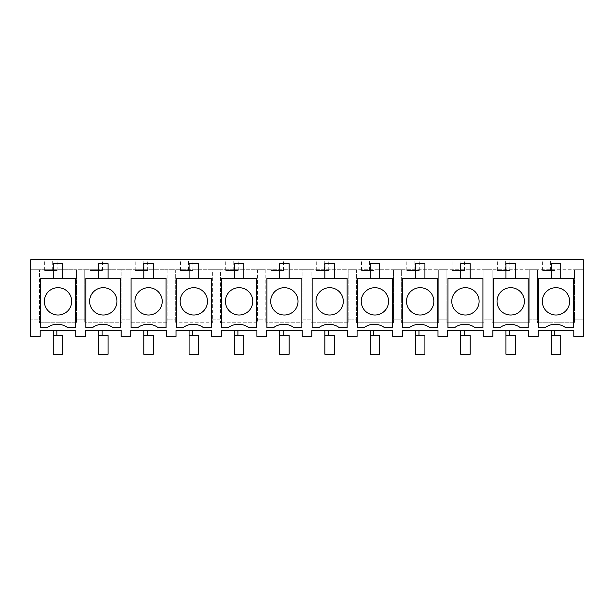 <?xml version="1.0" encoding="UTF-8"?>
<svg xmlns="http://www.w3.org/2000/svg" width="614" height="614" viewBox="0 0 614 614"><rect width="100%" height="100%" fill="white"/><g stroke="black" fill="none" stroke-linecap="round" stroke-linejoin="round"><path stroke-width="0.46" stroke-dasharray="3.07 2.3" d="M40.202 336.403L30.7 336.403L30.7 259.768L583.3 259.768L583.3 269.753L30.7 269.753L39.503 269.753L39.503 319.863L30.7 319.863L39.503 319.863L39.503 322.787L39.503 269.753L76.55 269.753L76.55 322.787L39.503 322.787L76.55 322.787L76.55 269.753L84.77 269.753L84.77 319.863L80.066 319.863L84.77 319.863L84.77 322.787L84.77 269.753L121.825 269.753L121.825 322.787L84.77 322.787L121.825 322.787L121.825 269.753L130.038 269.753L130.038 319.863L125.333 319.863L130.038 319.863L130.038 322.787L130.038 269.753L167.092 269.753L167.092 322.787L130.038 322.787L167.092 322.787L167.092 269.753L175.305 269.753L175.305 319.863L170.608 319.863L175.305 319.863L175.305 322.787L175.305 269.753L212.36 269.753L212.36 322.787L175.305 322.787L212.36 322.787L212.36 269.753L220.572 269.753L220.572 319.863L215.875 319.863L220.572 319.863L220.572 322.787L220.572 269.753L257.627 269.753L257.627 322.787L220.572 322.787L257.627 322.787L257.627 269.753L265.839 269.753L265.839 319.863L261.142 319.863L265.839 319.863L265.839 322.787L265.839 269.753L302.894 269.753L302.894 322.787L265.839 322.787L302.894 322.787L302.894 269.753L311.106 269.753L311.106 319.863L306.409 319.863L311.106 319.863L311.106 322.787L311.106 269.753L348.161 269.753L348.161 322.787L311.106 322.787L348.161 322.787L348.161 269.753L356.373 269.753L356.373 319.863L351.676 319.863L356.373 319.863L356.373 322.787L356.373 269.753L393.428 269.753L393.428 322.787L356.373 322.787L393.428 322.787L393.428 269.753L401.64 269.753L401.64 319.863L396.943 319.863L401.64 319.863L401.64 322.787L401.64 269.753L438.695 269.753L438.695 322.787L401.64 322.787L438.695 322.787L438.695 269.753L446.908 269.753L446.908 319.863L442.21 319.863L446.908 319.863L446.908 322.787L446.908 269.753L483.962 269.753L483.962 322.787L446.908 322.787L483.962 322.787L483.962 269.753L492.175 269.753L492.175 319.863L487.478 319.863L492.175 319.863L492.175 322.787L492.175 269.753L529.23 269.753L529.23 322.787L492.175 322.787L529.23 322.787L529.23 269.753L537.45 269.753L537.45 319.863L532.745 319.863L537.45 319.863L537.45 322.787L537.45 269.753L574.497 269.753L574.497 322.787L537.45 322.787L574.497 322.787L574.497 269.753L583.3 269.753L583.3 336.403L573.798 336.403L573.798 330.462L538.148 330.462L538.148 336.403L528.524 336.403L528.524 330.462L492.881 330.462L492.881 336.403L483.256 336.403L483.256 330.462L447.614 330.462L447.614 336.403L437.989 336.403L437.989 330.462L402.347 330.462L402.347 336.403L392.722 336.403L392.722 330.462L357.079 330.462L357.079 336.403L347.455 336.403L347.455 330.462L311.812 330.462L311.812 336.403L302.188 336.403L302.188 330.462L266.545 330.462L266.545 336.403L256.921 336.403L256.921 330.462L221.278 330.462L221.278 336.403L211.653 336.403L211.653 330.462L176.011 330.462L176.011 336.403L166.386 336.403L166.386 330.462L130.744 330.462L130.744 336.403L121.119 336.403L121.119 330.462L85.476 330.462L85.476 336.403L75.852 336.403L75.852 330.462L40.202 330.462L40.202 336.403M67.901 327.822A17.138 17.138 0 0 0 46.971 327.822L40.532 327.822L40.532 278.541L75.522 278.541L75.522 327.822L67.901 327.822M482.934 327.822L482.934 278.541L447.944 278.541L447.944 327.822M475.313 327.822A17.138 17.138 0 0 0 454.383 327.822M248.969 327.822A17.138 17.138 0 0 0 228.047 327.822M221.6 327.822L221.6 278.541L256.598 278.541L256.598 327.822M357.402 327.822L357.402 278.541L392.4 278.541L392.4 327.822M384.771 327.822A17.138 17.138 0 0 0 363.849 327.822M402.677 327.822L402.677 278.541L437.667 278.541L437.667 327.822M430.038 327.822A17.138 17.138 0 0 0 409.116 327.822M203.702 327.822A17.138 17.138 0 0 0 182.78 327.822M176.333 327.822L176.333 278.541L211.323 278.541L211.323 327.822M266.867 327.822L266.867 278.541L301.865 278.541L301.865 327.822M294.236 327.822A17.138 17.138 0 0 0 273.314 327.822M339.504 327.822A17.138 17.138 0 0 0 318.582 327.822M312.135 327.822L312.135 278.541L347.133 278.541L347.133 327.822M158.435 327.822A17.138 17.138 0 0 0 137.513 327.822M131.066 327.822L131.066 278.541L166.056 278.541L166.056 327.822M113.168 327.822A17.138 17.138 0 0 0 92.238 327.822M85.799 327.822L85.799 278.541L120.789 278.541L120.789 327.822M520.58 327.822A17.138 17.138 0 0 0 499.65 327.822M493.211 327.822L493.211 278.541L528.201 278.541L528.201 327.822M573.468 327.822L573.468 278.541L538.478 278.541L538.478 327.822M565.847 327.822A17.138 17.138 0 0 0 544.917 327.822M76.55 319.863L80.066 319.863L76.55 319.863M121.825 319.863L125.333 319.863L121.825 319.863M167.092 319.863L170.608 319.863L167.092 319.863M212.36 319.863L215.875 319.863L212.36 319.863M257.627 319.863L261.142 319.863L257.627 319.863M302.894 319.863L306.409 319.863L302.894 319.863M348.161 319.863L351.676 319.863L348.161 319.863M393.428 319.863L396.943 319.863L393.428 319.863M438.695 319.863L442.21 319.863L438.695 319.863M483.962 319.863L487.478 319.863L483.962 319.863M529.23 319.863L532.745 319.863L529.23 319.863M574.497 319.863L583.3 319.863L574.497 319.863M52.681 270.037L52.681 259.768L57.432 259.768L52.681 259.768L52.681 270.037L57.432 270.037L52.681 269.899M44.661 259.768L57.133 259.768L44.661 259.768L44.661 270.429L57.133 270.429L57.133 259.768M283.476 259.768L270.997 259.768L283.476 259.768L283.476 270.429L270.997 270.429L270.997 259.768M316.264 259.768L328.743 259.768L316.264 259.768L316.264 270.429L328.743 270.429L328.743 259.768M279.017 270.037L279.017 259.768L283.775 259.768L279.017 259.768L279.017 270.037L283.775 270.037L279.017 269.899M369.559 270.037L369.559 259.768L374.31 259.768L369.559 259.768L369.559 270.037L374.31 270.037L369.559 269.899M414.826 270.037L414.826 259.768L419.577 259.768L414.826 259.768L414.826 270.037L419.577 270.037L414.826 269.899M406.806 259.768L419.278 259.768L406.806 259.768L406.806 270.429L419.278 270.429L419.278 259.768M361.539 259.768L374.01 259.768L361.539 259.768L361.539 270.429L374.01 270.429L374.01 259.768M324.284 270.037L324.284 259.768L329.043 259.768L324.284 259.768L324.284 270.037L329.043 270.037L324.284 269.899M143.215 270.037L143.215 259.768L147.966 259.768L143.215 259.768L143.215 270.037L147.966 270.037L143.215 269.899M135.195 259.768L147.675 259.768L135.195 259.768L135.195 270.429L147.675 270.429L147.675 259.768M97.948 270.037L97.948 259.768L102.699 259.768L97.948 259.768L97.948 270.037L102.699 270.037L97.948 269.899M188.483 270.037L188.483 259.768L193.233 259.768L188.483 259.768L188.483 270.037L193.233 270.037L188.483 269.899M233.75 270.037L233.75 259.768L238.501 259.768L233.75 259.768L233.75 270.037L238.501 270.037L233.75 269.899M225.729 259.768L238.209 259.768L225.729 259.768L225.729 270.429L238.209 270.429L238.209 259.768M180.462 259.768L192.942 259.768L180.462 259.768L180.462 270.429L192.942 270.429L192.942 259.768M460.093 270.037L460.093 259.768L464.844 259.768L460.093 259.768L460.093 270.037L464.844 270.037L460.093 269.899M505.36 270.037L505.36 259.768L510.111 259.768L505.36 259.768L505.36 270.037L510.111 270.037L505.36 269.899M497.34 259.768L509.812 259.768L497.34 259.768L497.34 270.429L509.812 270.429L509.812 259.768M452.073 259.768L464.545 259.768L452.073 259.768L452.073 270.429L464.545 270.429L464.545 259.768M89.928 259.768L102.408 259.768L89.928 259.768L89.928 270.429L102.408 270.429L102.408 259.768M550.628 270.037L550.628 259.768L555.378 259.768L550.628 259.768L550.628 270.037L555.378 270.037L550.628 269.899M555.079 259.768L542.607 259.768L555.079 259.768L555.079 270.429L542.607 270.429L542.607 259.768M62.781 278.541L53.28 278.541L62.781 278.541L62.781 263.69L53.28 263.69L53.28 278.541M57.133 270.429L44.661 270.429M51.476 289.363A13.662 13.662 0 0 0 46.035 307.906A13.662 13.662 0 0 0 64.577 313.347A13.662 13.662 0 0 0 70.019 294.804A13.662 13.662 0 0 0 51.476 289.363M560.728 278.541L551.226 278.541L560.728 278.541L560.728 263.69L551.226 263.69L551.226 278.541M542.607 270.429L555.079 270.429M549.423 289.363A13.662 13.662 0 0 0 543.981 307.906A13.662 13.662 0 0 0 562.524 313.347A13.662 13.662 0 0 0 567.965 294.804A13.662 13.662 0 0 0 549.423 289.363M108.049 278.541L98.547 278.541L108.049 278.541L108.049 263.69L98.547 263.69L98.547 278.541M102.408 270.429L89.928 270.429M96.743 289.363A13.662 13.662 0 0 0 91.302 307.906A13.662 13.662 0 0 0 109.845 313.347A13.662 13.662 0 0 0 115.286 294.804A13.662 13.662 0 0 0 96.743 289.363M153.316 278.541L143.814 278.541L153.316 278.541L153.316 263.69L143.814 263.69L143.814 278.541M147.675 270.429L135.195 270.429M142.011 289.363A13.662 13.662 0 0 0 136.569 307.906A13.662 13.662 0 0 0 155.112 313.347A13.662 13.662 0 0 0 160.553 294.804A13.662 13.662 0 0 0 142.011 289.363M198.583 278.541L189.081 278.541L198.583 278.541L198.583 263.69L189.081 263.69L189.081 278.541M192.942 270.429L180.462 270.429M187.278 289.363A13.662 13.662 0 0 0 181.836 307.906A13.662 13.662 0 0 0 200.379 313.347A13.662 13.662 0 0 0 205.82 294.804A13.662 13.662 0 0 0 187.278 289.363M243.858 278.541L234.348 278.541L243.858 278.541L243.858 263.69L234.348 263.69L234.348 278.541M238.209 270.429L225.729 270.429M232.545 289.363A13.662 13.662 0 0 0 227.111 307.906A13.662 13.662 0 0 0 245.646 313.347A13.662 13.662 0 0 0 251.088 294.804A13.662 13.662 0 0 0 232.545 289.363M289.125 278.541L279.616 278.541L289.125 278.541L289.125 263.69L279.616 263.69L279.616 278.541M270.997 270.429L283.476 270.429M277.812 289.363A13.662 13.662 0 0 0 272.378 307.906A13.662 13.662 0 0 0 290.913 313.347A13.662 13.662 0 0 0 296.355 294.804A13.662 13.662 0 0 0 277.812 289.363M334.392 278.541L324.883 278.541L334.392 278.541L334.392 263.69L324.883 263.69L324.883 278.541M328.743 270.429L316.264 270.429M323.087 289.363A13.662 13.662 0 0 0 317.645 307.906A13.662 13.662 0 0 0 336.188 313.347A13.662 13.662 0 0 0 341.622 294.804A13.662 13.662 0 0 0 323.087 289.363M379.659 278.541L370.15 278.541L379.659 278.541L379.659 263.69L370.15 263.69L370.15 278.541M374.01 270.429L361.539 270.429M368.354 289.363A13.662 13.662 0 0 0 362.912 307.906A13.662 13.662 0 0 0 381.455 313.347A13.662 13.662 0 0 0 386.889 294.804A13.662 13.662 0 0 0 368.354 289.363M424.926 278.541L415.417 278.541L424.926 278.541L424.926 263.69L415.417 263.69L415.417 278.541M419.278 270.429L406.806 270.429M413.621 289.363A13.662 13.662 0 0 0 408.18 307.906A13.662 13.662 0 0 0 426.722 313.347A13.662 13.662 0 0 0 432.164 294.804A13.662 13.662 0 0 0 413.621 289.363M470.194 278.541L460.692 278.541L470.194 278.541L470.194 263.69L460.692 263.69L460.692 278.541M464.545 270.429L452.073 270.429M458.888 289.363A13.662 13.662 0 0 0 453.447 307.906A13.662 13.662 0 0 0 471.989 313.347A13.662 13.662 0 0 0 477.431 294.804A13.662 13.662 0 0 0 458.888 289.363M515.461 278.541L505.959 278.541L515.461 278.541L515.461 263.69L505.959 263.69L505.959 278.541M509.812 270.429L497.34 270.429M504.155 289.363A13.662 13.662 0 0 0 498.714 307.906A13.662 13.662 0 0 0 517.257 313.347A13.662 13.662 0 0 0 522.698 294.804A13.662 13.662 0 0 0 504.155 289.363M53.272 354.232L62.781 354.232L53.272 354.232L62.781 354.232L62.781 335.574L53.272 335.574L56.841 335.574L53.272 335.574L56.841 335.574L56.841 330.462L56.841 335.574L53.272 335.574L53.272 354.232M53.272 330.462L53.272 335.574L56.841 335.574L53.272 335.574L53.272 330.462L56.841 330.462L53.272 330.462L56.841 330.462L53.272 330.462L53.272 335.574M98.539 354.232L108.049 354.232L98.539 354.232L108.049 354.232L108.049 335.574L98.539 335.574L102.108 335.574L102.108 330.462L102.108 335.574L98.539 335.574L98.539 354.232M102.093 335.574L98.539 335.574L102.093 335.574M98.539 330.462L98.539 335.574L98.539 330.462L102.108 330.462L98.539 330.462L102.108 330.462L98.539 330.462L98.539 335.574M143.806 354.232L153.316 354.232L143.806 354.232L153.316 354.232L153.316 335.574L143.806 335.574L147.375 335.574L143.806 335.574L147.375 335.574L147.375 330.462L147.375 335.574L143.806 335.574L143.806 354.232M143.806 330.462L143.806 335.574L147.375 335.574L143.806 335.574L143.806 330.462L147.375 330.462L143.806 330.462L147.375 330.462L143.806 330.462L143.806 335.574M189.081 354.232L198.583 354.232L189.081 354.232L198.583 354.232L198.583 335.574L189.081 335.574L192.642 335.574L189.081 335.574L192.642 335.574L192.642 330.462L192.642 335.574L189.081 335.574L189.081 354.232M189.081 330.462L189.081 335.574L192.642 335.574L189.081 335.574L189.081 330.462L192.642 330.462L189.081 330.462L192.642 330.462L189.081 330.462L189.081 335.574M234.348 330.462L234.348 335.574L237.91 335.574L234.348 335.574L234.348 330.462L237.91 330.462L234.348 330.462L237.91 330.462L234.348 330.462L234.348 335.574L237.894 335.574L234.348 335.574L234.348 354.232L243.85 354.232M234.348 335.574L237.91 335.574L234.348 335.574L237.91 335.574L237.91 330.462L237.91 335.574L243.85 335.574M279.616 354.232L289.117 354.232M279.616 330.462L279.616 335.574L283.161 335.574L283.177 330.462L283.177 335.574L279.616 335.574L279.616 330.462L283.177 330.462L279.616 330.462L283.177 330.462L279.616 330.462L279.616 335.574L289.117 335.574M279.616 335.574L283.177 335.574L279.616 335.574M324.883 354.232L334.384 354.232M328.429 335.574L334.384 335.574M324.883 330.462L324.883 335.574L324.883 330.462L328.444 330.462L324.883 330.462L328.444 330.462L328.444 335.574L324.883 335.574L328.444 335.574L324.883 335.574L328.444 335.574L328.444 330.462L324.883 330.462L324.883 335.574L328.436 335.574M370.15 354.232L379.652 354.232M370.15 330.462L370.15 335.574L373.703 335.574L373.711 330.462L373.711 335.574L370.15 335.574L370.15 330.462L373.711 330.462L370.15 330.462L373.711 330.462L370.15 330.462L370.15 335.574L379.652 335.574M370.15 335.574L373.711 335.574L370.15 335.574M415.417 354.232L424.919 354.232M415.417 330.462L415.417 335.574L418.971 335.574L418.978 330.462L418.978 335.574L415.417 335.574L415.417 330.462L418.978 330.462L415.417 330.462L418.978 330.462L415.417 330.462L415.417 335.574L424.919 335.574M415.417 335.574L418.978 335.574L415.417 335.574M460.684 354.232L470.194 354.232M460.684 330.462L460.684 335.574L464.245 335.574L464.245 330.462L464.245 335.574L460.684 335.574L460.684 330.462L464.245 330.462L460.684 330.462L464.245 330.462L460.684 330.462L460.684 335.574L470.194 335.574M460.684 335.574L464.245 335.574L460.684 335.574M505.951 330.462L505.951 335.574L509.52 335.574L509.52 330.462L509.52 335.574L505.951 335.574L505.951 330.462L509.52 330.462L505.951 330.462L509.52 330.462L505.951 330.462L505.951 335.574L509.52 335.574L505.951 335.574L505.951 354.232L515.461 354.232M505.951 335.574L515.461 335.574M551.219 354.232L560.728 354.232M551.219 330.462L551.219 335.574L554.772 335.574L554.787 330.462L554.787 335.574L551.219 335.574L551.219 330.462L554.787 330.462L551.219 330.462L554.787 330.462L551.219 330.462L551.219 335.574L560.728 335.574M551.219 335.574L554.787 335.574L551.219 335.574"/><path stroke-width="0.92" d="M40.202 336.403L30.7 336.403L30.7 259.768L583.3 259.768L583.3 336.403L573.798 336.403L573.798 330.462L538.148 330.462L538.148 336.403L528.524 336.403L528.524 330.462L492.881 330.462L492.881 336.403L483.256 336.403L483.256 330.462L447.614 330.462L447.614 336.403L437.989 336.403L437.989 330.462L402.347 330.462L402.347 336.403L392.722 336.403L392.722 330.462L357.079 330.462L357.079 336.403L347.455 336.403L347.455 330.462L311.812 330.462L311.812 336.403L302.188 336.403L302.188 330.462L266.545 330.462L266.545 336.403L256.921 336.403L256.921 330.462L221.278 330.462L221.278 336.403L211.653 336.403L211.653 330.462L176.011 330.462L176.011 336.403L166.386 336.403L166.386 330.462L130.744 330.462L130.744 336.403L121.119 336.403L121.119 330.462L85.476 330.462L85.476 336.403L75.852 336.403L75.852 330.462L40.202 330.462L40.202 336.403M482.934 327.822L475.313 327.822A17.138 17.138 0 0 0 454.383 327.822L447.944 327.822L447.944 278.541L482.934 278.541L482.934 327.822L475.313 327.822M228.047 327.822L221.6 327.822L221.6 278.541L256.598 278.541L256.598 327.822L248.969 327.822A17.138 17.138 0 0 0 228.047 327.822L221.6 327.822M392.4 327.822L384.771 327.822A17.138 17.138 0 0 0 363.849 327.822L357.402 327.822L357.402 278.541L392.4 278.541L392.4 327.822L384.771 327.822M437.667 327.822L430.038 327.822A17.138 17.138 0 0 0 409.116 327.822L402.677 327.822L402.677 278.541L437.667 278.541L437.667 327.822L430.038 327.822M211.323 327.822L203.702 327.822A17.138 17.138 0 0 0 182.78 327.822L176.333 327.822L176.333 278.541L211.323 278.541L211.323 327.822L203.702 327.822M301.865 327.822L294.236 327.822A17.138 17.138 0 0 0 273.314 327.822L266.867 327.822L266.867 278.541L301.865 278.541L301.865 327.822L294.236 327.822M347.133 327.822L339.504 327.822A17.138 17.138 0 0 0 318.582 327.822L312.135 327.822L312.135 278.541L347.133 278.541L347.133 327.822L339.504 327.822M137.513 327.822L131.066 327.822L131.066 278.541L166.056 278.541L166.056 327.822L158.435 327.822A17.138 17.138 0 0 0 137.513 327.822L131.066 327.822M120.789 327.822L113.168 327.822A17.138 17.138 0 0 0 92.238 327.822L85.799 327.822L85.799 278.541L120.789 278.541L120.789 327.822L113.168 327.822M499.65 327.822L493.211 327.822L493.211 278.541L528.201 278.541L528.201 327.822L520.58 327.822A17.138 17.138 0 0 0 499.65 327.822L493.211 327.822M573.468 327.822L565.847 327.822A17.138 17.138 0 0 0 544.917 327.822L538.478 327.822L538.478 278.541L573.468 278.541L573.468 327.822L565.847 327.822M46.971 327.822L40.532 327.822L40.532 278.541L75.522 278.541L75.522 327.822L67.901 327.822A17.138 17.138 0 0 0 46.971 327.822M51.476 289.363A13.662 13.662 0 0 1 70.019 294.804A13.662 13.662 0 0 1 64.577 313.347A13.662 13.662 0 0 1 46.035 307.906A13.662 13.662 0 0 1 51.476 289.363M53.28 278.541L53.28 263.69L62.781 263.69L62.781 278.541M544.917 327.822L538.478 327.822M549.423 289.363A13.662 13.662 0 0 1 567.965 294.804A13.662 13.662 0 0 1 562.524 313.347A13.662 13.662 0 0 1 543.981 307.906A13.662 13.662 0 0 1 549.423 289.363M551.226 278.541L551.226 263.69L560.728 263.69L560.728 278.541M92.238 327.822L85.799 327.822M96.743 289.363A13.662 13.662 0 0 1 115.286 294.804A13.662 13.662 0 0 1 109.845 313.347A13.662 13.662 0 0 1 91.302 307.906A13.662 13.662 0 0 1 96.743 289.363M98.547 278.541L98.547 263.69L108.049 263.69L108.049 278.541M166.056 327.822L158.435 327.822M142.011 289.363A13.662 13.662 0 0 1 160.553 294.804A13.662 13.662 0 0 1 155.112 313.347A13.662 13.662 0 0 1 136.569 307.906A13.662 13.662 0 0 1 142.011 289.363M143.814 278.541L143.814 263.69L153.316 263.69L153.316 278.541M182.78 327.822L176.333 327.822M187.278 289.363A13.662 13.662 0 0 1 205.82 294.804A13.662 13.662 0 0 1 200.379 313.347A13.662 13.662 0 0 1 181.836 307.906A13.662 13.662 0 0 1 187.278 289.363M189.081 278.541L189.081 263.69L198.583 263.69L198.583 278.541M256.598 327.822L248.969 327.822M232.545 289.363A13.662 13.662 0 0 1 251.088 294.804A13.662 13.662 0 0 1 245.646 313.347A13.662 13.662 0 0 1 227.111 307.906A13.662 13.662 0 0 1 232.545 289.363M234.348 278.541L234.348 263.69L243.858 263.69L243.858 278.541M273.314 327.822L266.867 327.822M277.812 289.363A13.662 13.662 0 0 1 296.355 294.804A13.662 13.662 0 0 1 290.913 313.347A13.662 13.662 0 0 1 272.378 307.906A13.662 13.662 0 0 1 277.812 289.363M279.616 278.541L279.616 263.69L289.125 263.69L289.125 278.541M318.582 327.822L312.135 327.822M323.087 289.363A13.662 13.662 0 0 1 341.622 294.804A13.662 13.662 0 0 1 336.188 313.347A13.662 13.662 0 0 1 317.645 307.906A13.662 13.662 0 0 1 323.087 289.363M324.883 278.541L324.883 263.69L334.392 263.69L334.392 278.541M363.849 327.822L357.402 327.822M368.354 289.363A13.662 13.662 0 0 1 386.889 294.804A13.662 13.662 0 0 1 381.455 313.347A13.662 13.662 0 0 1 362.912 307.906A13.662 13.662 0 0 1 368.354 289.363M370.15 278.541L370.15 263.69L379.659 263.69L379.659 278.541M409.116 327.822L402.677 327.822M413.621 289.363A13.662 13.662 0 0 1 432.164 294.804A13.662 13.662 0 0 1 426.722 313.347A13.662 13.662 0 0 1 408.18 307.906A13.662 13.662 0 0 1 413.621 289.363M415.417 278.541L415.417 263.69L424.926 263.69L424.926 278.541M454.383 327.822L447.944 327.822M458.888 289.363A13.662 13.662 0 0 1 477.431 294.804A13.662 13.662 0 0 1 471.989 313.347A13.662 13.662 0 0 1 453.447 307.906A13.662 13.662 0 0 1 458.888 289.363M460.692 278.541L460.692 263.69L470.194 263.69L470.194 278.541M528.201 327.822L520.58 327.822M504.155 289.363A13.662 13.662 0 0 1 522.698 294.804A13.662 13.662 0 0 1 517.257 313.347A13.662 13.662 0 0 1 498.714 307.906A13.662 13.662 0 0 1 504.155 289.363M505.959 278.541L505.959 263.69L515.461 263.69L515.461 278.541M62.781 354.232L53.272 354.232L53.272 335.574L62.781 335.574L62.781 354.232M53.272 330.462L53.272 335.574M56.841 330.462L56.841 335.574L56.841 330.462M108.049 354.232L98.539 354.232L98.539 335.574L108.049 335.574L108.049 354.232M98.539 330.462L98.539 335.574M102.108 330.462L102.108 335.574L102.108 330.462M153.316 354.232L143.806 354.232L143.806 335.574L153.316 335.574L153.316 354.232M143.806 330.462L143.806 335.574M147.375 330.462L147.375 335.574L147.375 330.462M198.583 354.232L189.081 354.232L189.081 335.574L198.583 335.574L198.583 354.232M189.081 330.462L189.081 335.574M192.642 330.462L192.642 335.574L192.642 330.462M243.85 354.232L234.348 354.232L234.348 335.574L243.85 335.574L243.85 354.232L243.85 335.574M234.348 330.462L234.348 335.574M237.91 330.462L237.91 335.574L237.91 330.462M289.117 354.232L279.616 354.232L279.616 335.574L289.117 335.574L289.117 354.232L289.117 335.574M279.616 330.462L279.616 354.232M283.177 330.462L283.177 335.574L283.177 330.462M334.384 354.232L324.883 354.232L324.883 335.574L334.384 335.574L334.384 354.232L334.384 335.574M324.883 330.462L324.883 354.232M328.444 330.462L328.444 335.574L328.444 330.462M379.652 354.232L370.15 354.232L370.15 335.574L379.652 335.574L379.652 354.232L379.652 335.574M370.15 330.462L370.15 354.232M373.711 330.462L373.711 335.574L373.711 330.462M424.919 354.232L415.417 354.232L415.417 335.574L424.919 335.574L424.919 354.232L424.919 335.574M415.417 330.462L415.417 354.232M418.978 330.462L418.978 335.574L418.978 330.462M470.194 354.232L460.684 354.232L460.684 335.574L470.194 335.574L470.194 354.232L470.194 335.574M460.684 330.462L460.684 354.232M464.245 330.462L464.245 335.574L464.245 330.462M515.461 354.232L505.951 354.232L505.951 335.574L515.461 335.574L515.461 354.232L515.461 335.574M505.951 330.462L505.951 335.574M509.52 330.462L509.52 335.574L509.52 330.462M560.728 354.232L551.219 354.232L551.219 335.574L560.728 335.574L560.728 354.232L560.728 335.574M551.219 330.462L551.219 354.232M554.787 330.462L554.787 335.574L554.787 330.462"/></g></svg>
